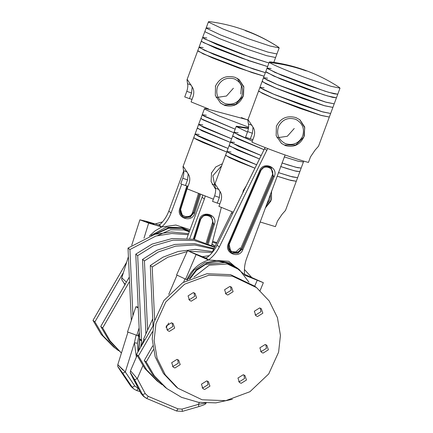 <?xml version="1.0" encoding="UTF-8"?>
<svg xmlns="http://www.w3.org/2000/svg" width="433" height="433" viewBox="0 0 433 433"><rect width="100%" height="100%" fill="white"/><g stroke="black" fill="none" stroke-linecap="round" stroke-linejoin="round"><path stroke-width="0.65" d="M238.637 381.63L239.254 381.825L244.564 378.518L243.882 374.918M246.474 380.006L244.948 375.53L243.27 374.729L237.955 378.036L239.487 382.518L241.165 383.319L246.474 380.006M260.547 351.412L261.164 351.601L266.474 348.294L265.792 344.7M268.384 349.788L266.858 345.312L265.175 344.511L259.865 347.818L261.391 352.294L263.075 353.095L268.384 349.788M255.01 314.834L255.622 315.029L260.937 311.722L260.255 308.123M262.847 313.216L261.315 308.734L259.638 307.933L254.328 311.24L255.854 315.722L257.532 316.523L262.847 313.216M225.268 293.33L225.88 293.52L231.195 290.213L230.513 286.619M233.106 291.707L231.574 287.231L229.896 286.43L224.586 289.737L226.113 294.213L227.79 295.014L233.106 291.707M188.745 299.49L189.362 299.685L194.671 296.378L193.989 292.784M196.582 297.872L195.05 293.39L193.372 292.589L188.063 295.896L189.589 300.378L191.267 301.179L196.582 297.872M166.835 329.713L167.452 329.903L172.762 326.596L172.08 323.002M174.672 328.09L173.146 323.608L171.463 322.807L166.153 326.114L167.679 330.595L169.363 331.397L174.672 328.09M172.372 366.286L172.989 366.48L178.304 363.173L177.622 359.579M180.209 364.667L178.683 360.186L177.005 359.385L171.69 362.692L173.222 367.173L174.9 367.974L180.209 364.667M202.114 387.795L202.731 387.984L208.046 384.677L207.364 381.083M209.951 386.171L208.425 381.69L206.747 380.888L201.432 384.195L202.963 388.677L204.641 389.478L209.951 386.171M155.929 323.749L154.105 340.5L157.098 358.286L165.33 374.929L177.947 388.249L202.114 399.783L225.761 400.671L249.928 391.719L268.725 373.917L278.608 352.153L280.432 335.402L277.439 317.616L269.207 300.978L256.59 287.653L232.424 276.124L208.776 275.236L184.61 284.189L165.812 301.985L155.929 323.749M256.59 287.653L254.68 286.164L230.513 274.63L206.871 273.743L182.699 282.695L163.907 300.497L154.018 322.255L152.194 339.007L155.187 356.792L163.42 373.435L176.036 386.756L177.947 388.249M118.518 350.665L113.619 346.963L101.219 334.39L92.992 320.388L126.685 262.117M115.524 348.457L103.13 335.884L94.903 321.881L92.992 320.388M162.516 221.902L155.111 223.926M160.318 224.278L158.37 224.9M94.903 321.881L123.432 272.541M121.435 353.019L110.231 341.058L102.664 327.949L129.532 281.493M121.419 353.063L108.986 340.457L100.759 326.455L102.664 327.949M100.759 326.455L129.332 277.05M189.313 231.763L183.819 229.939L170.629 229.734L157.542 235.601M189.492 231.287L181.909 228.445L168.724 228.245L155.631 234.107M215.114 246.231L211.975 243.952M188.593 233.706L171.555 231.947L155.019 234.264L128.006 248.071L131.318 320.523M188.22 234.713L171.739 233.495L155.864 236.05L129.916 249.565L128.006 248.071M215.087 246.285L211.926 244.152M129.916 249.565L132.936 315.641M214.595 247.286L194.287 240.477L172.967 240.169L153.471 245.825L137.683 255.638L141.548 340.295L141.483 341.02L139.572 339.526L139.637 338.801L141.548 340.295M214.773 246.924L194.163 239.308L172.226 238.523L152.059 244.109L135.773 254.144L137.683 255.638M135.773 254.144L139.637 338.801M138.928 350.281L139.572 339.526M140.665 347.087L141.483 341.02M251.476 277.212L244.429 269.505M212.262 252.499L189.454 251.27M187.137 251.562L167.836 257.24L152.194 266.982L154.619 319.998M212.966 251.643L195.435 249.348L178.288 251.427L162.954 257.186L150.283 265.489L152.194 266.982M150.283 265.489L153.044 325.87M213.983 248.531L194.601 243.644L174.889 244.418L157.06 250.187L142.522 259.421L145.921 333.935M213.675 249.148L194.726 244.975L175.668 246.128L158.483 251.914L144.427 260.915L142.522 259.421M144.427 260.915L147.593 330.227M232.375 399.296L215.878 402.863L198.406 402.3L181.546 397.353L166.829 388.563L154.435 375.99L146.208 361.988L153.347 349.637M166.829 388.563L164.919 387.07L152.524 374.496L144.297 360.494L146.208 361.988M248.921 282.164L239.444 269.743L237.533 268.249L225.447 262.485L205.523 264.411L196.49 270.403L190.103 278.733M239.444 269.743L227.357 263.978L209.177 265.191L193.881 277.158M166.05 327.667L168.713 323.072M144.297 360.494L152.735 345.902M162.056 384.704L157.157 381.002L144.757 368.423L136.53 354.427L153.342 325.351M159.063 382.491L146.668 369.917L138.441 355.915L136.53 354.427M138.441 355.915L152.438 331.705M207.001 257.592L205.469 257.9M209.28 255.638L202.525 256.666M210.297 28.302L206.227 27.809L206.628 28.351L220.662 35.003L246.945 45.102L267.892 52.095L276.914 53.963L273.813 62.352M245.625 48.675L266.571 55.668L275.594 57.529L266.582 55.673L245.663 48.685L219.374 38.586L205.312 31.928L204.906 31.382L205.307 31.923L219.342 38.575L245.625 48.675M149.758 222.594C145.282 221.436 145.667 221.734 150.901 223.493C155.377 224.646 154.998 224.348 149.758 222.594L146.522 221.853M206.617 108.694L206.73 108.255M183.619 171.073L168.8 211.136L171.089 212.928C169.059 218.356 165.915 223.033 161.661 226.973L175.901 225.046L190.071 229.717M149.325 236.028L155.041 230.892L161.644 226.989L159.371 225.182C163.625 221.241 166.77 216.565 168.8 211.136M181.719 184.204L171.089 212.928M189.53 231.184L183.316 228.559L168.605 227.769L154.094 234.518M144 238.172L148.654 223.092L161.661 226.973M148.654 223.092L139.891 219.818L131.735 245.219M212.679 241.219L216.857 242.691M216.538 243.341L212.424 242.215M139.891 219.818L146.365 221.301L159.355 225.198M150.901 223.493L154.137 224.234M128.395 256.639L121.797 277.786L126.387 282.137M125.169 284.237L124.282 283.214L125.002 284.535M233.392 88.235L226.491 96.012L216.143 97.56M242.096 58.32L267.621 66.585L248.547 60.593L203.386 42.575L201.34 41.016L201.751 41.557L215.807 48.22L242.096 58.32M239.855 64.382L265.38 72.647L253.208 68.982L204.484 50.309L199.099 47.073L199.51 47.619L213.566 54.282L239.855 64.382M249.224 39.057L270.143 46.039L279.161 47.901L278.332 47.056C257.364 33.357 234.47 24.892 209.642 21.65L208.468 21.747L208.879 22.294L222.935 28.957L249.224 39.057M208.468 21.747L206.227 27.809L206.633 28.356L220.695 35.019L246.983 45.113L267.903 52.101L276.914 53.963L279.161 47.901M243.416 54.747L268.942 63.012L249.868 57.021L204.706 39.002L202.66 37.444L203.072 37.985L217.128 44.648L243.416 54.747M238.534 67.949L264.06 76.219L251.887 72.555L203.164 53.876L197.778 50.645L198.19 51.191L212.246 57.849L238.534 67.949M243.498 95.487L243.801 86.638L239.059 79.526L235.065 77.334C226.161 75.017 219.65 77.918 215.537 86.032L215.309 95.395L220.603 103.141L224.684 105.398C233.3 107.487 239.514 104.353 243.319 96.002M192.198 86.887L191.538 93.019L189.465 98.627L192.046 99.357M189.465 98.627L184.734 96.932L186.807 91.325C187.825 87.991 188.068 85.453 187.532 83.704L186.996 79.796L187.354 79.618L192.625 87.688C193.952 90.042 194.136 92.911 193.172 96.299L191.099 101.907L208.592 108.97M240.775 94.01L241.425 85.869L237.327 78.286M241.923 95.633C243.914 87.894 241.37 82.302 234.28 78.849C226.605 76.977 220.992 79.623 217.442 86.8C215.45 94.535 217.994 100.131 225.084 103.579C232.759 105.457 238.372 102.805 241.923 95.633M215.353 86.557L215.731 85.534M238.854 79.369L243.817 87.179L243.308 96.023L235.557 104.472L224.213 105.04L220.402 102.978M206.736 37.936L202.66 37.444L186.996 79.796M203.174 47.57L199.099 47.073M206.292 115.221L202.216 114.729L204.1 116.196L235.189 129.186L202.628 115.27L202.216 114.729L200.896 118.296L202.779 119.768L233.869 132.752L201.307 118.842L200.896 118.296L198.655 124.358L203.288 127.232L231.628 138.814L199.066 124.904L198.655 124.358L197.334 127.93L201.967 130.804L230.307 142.387L197.746 128.477L197.334 127.93L195.094 133.992L197.508 135.751L204.219 138.917L228.061 148.449L195.499 134.533L195.094 133.992L193.773 137.564L196.187 139.323L202.898 142.489L226.74 152.021L194.179 138.105L193.773 137.564L182.986 166.716L183.348 166.537L188.615 174.602C189.946 176.956 190.125 179.83 189.167 183.213L187.094 188.826L213.377 199.18M199.164 134.484L195.094 133.992M202.725 124.85L198.655 124.358M214.746 184.75L212.138 184.474M247.898 119.898L205.637 108.564L204.463 108.667L204.869 109.208L218.93 115.871L248.602 127.172M222.416 163.723L215.791 166.943L211.526 172.951L211.109 181.633L215.52 189.129M188.193 173.806L187.532 179.933L185.454 185.546L188.036 186.271M185.454 185.546L180.729 183.846L182.802 178.239C183.819 174.905 184.057 172.366 183.527 170.624L182.986 166.716M221.685 165.698L212.863 175.733L214.817 185.627M211.347 173.476L211.721 172.453M205.204 196.122L204.371 199.056L202.076 197.264L202.725 195.169M202.076 197.264L186.904 238.274M221.339 207.418L211.64 245.262M204.371 199.056L189.746 238.588M137.434 335.591L139.686 336.847L138.176 335.813L139.35 332.474M138.224 307.868L135.886 306.737L127.529 331.932L138.176 335.813M135.886 306.737L138.192 307.073M122.571 373.868C125.716 378.664 127.27 379.876 123.719 374.767C120.58 369.977 119.026 368.759 122.571 373.868L120.271 370.134M126.019 378.502L123.719 374.767M138.787 336.143L137.429 343.223L134.425 342.757L136.108 335.158M139.567 337.231L138.549 350.93M121.208 371.985L130.685 386.009L132.211 387.205L122.734 373.181L118.214 367.022L121.191 371.963C116.737 364.738 117.863 367.503 117.787 364.7L127.973 332.073M123.015 370.177L117.89 364.759L125.305 371.969L134.782 385.992L138.392 388.493M122.734 373.181L125.305 371.969L134.425 342.757L136.363 357.106M136.92 390.642L140.027 391.573L136.888 390.636L134.035 389.164L130.663 385.992L121.18 371.942M303.733 161.13L303.414 162.002L298.148 161.2L284.21 156.892L297.974 161.157L303.414 162.002L285.504 210.422L282.094 214.27L277.499 221.036L275.42 226.648L260.114 221.983M238.118 132.774L234.042 132.281L238.437 135.042L252.352 141.061L234.453 132.828L234.042 132.281L232.721 135.854L237.116 138.614L264.054 149.694L233.133 136.395L232.721 135.854L230.48 141.916L238.648 146.419L261.186 155.523L230.892 142.457L230.48 141.916L229.16 145.483L237.327 149.991L259.497 158.954L229.566 146.029L229.16 145.483L226.919 151.545L230.637 153.975L240.596 158.424L256.628 164.778L227.325 152.091L226.919 151.545L225.598 155.117L229.317 157.547L239.276 161.996L254.94 168.21L226.004 155.664L225.598 155.117L214.811 184.269L215.174 184.09L220.44 192.16C221.766 194.514 221.95 197.383 220.992 200.771L218.919 206.379L233.268 212.23M290.197 176.301L297.606 177.698L292.34 176.897L278.387 172.578L290.197 176.301M288.876 179.874L296.286 181.265L291.019 180.464L277.066 176.15L288.876 179.874M230.989 152.037L226.919 151.545M288.432 165.06L297.411 167.647L301.173 168.064L295.901 167.262L281.953 162.943L288.432 165.06M287.111 168.632L296.091 171.219L299.847 171.636L294.581 170.835L280.633 166.516L287.111 168.632M234.551 142.408L230.48 141.916M265.229 208.149L270.944 200.961M246.317 185.719L243.351 190.504L242.653 193.167M248.537 127.924L236.288 126.219L236.694 126.766L247.481 132.049M220.018 191.359L219.352 197.491L217.279 203.099L212.554 201.405L214.627 195.797C215.645 192.463 215.883 189.919 215.353 188.176L214.811 184.269M217.279 203.099L219.861 203.824M271.307 199.992L271.583 190.98M266.3 205.247L270.062 199.12L270.484 193.941M271.507 191.175L271.491 199.386L265.348 207.824M243.184 190.991L243.557 189.99M232.537 213.713L231.514 212.917L232.045 211.753M152.725 318.85L143.567 339.158L144.887 339.975M231.514 212.917L212.511 251.524M135.394 381.354L132.395 376.445L134.246 380.455L137.245 385.365L135.394 381.354M133.039 378.399L133.05 378.431C128.633 369.219 130.706 374.112 130.485 370.783L137.31 378.675L134.598 379.649L130.685 373.116L133.072 378.453L141.017 393.424L142.544 394.615L134.598 379.649M206.314 402.766C204.923 404.46 206.438 404.049 198.834 406.609L198.476 404.352L205.837 403.08M140.985 393.364L133.072 378.453M271.15 68.549L267.074 68.057L275.107 72.5L324.864 91.152L333.957 93.777L337.767 94.21L318.536 146.197L315.127 150.045L310.531 156.811L308.453 162.424C302.759 160.984 294.083 158.191 282.43 154.029C270.685 149.796 260.52 145.84 251.952 142.154L254.025 136.547C254.983 133.158 254.804 130.29 253.473 127.935L248.206 119.865L247.844 120.044L248.385 123.952L252.017 125.256M323.543 94.724L332.636 97.349L336.446 97.777L327.429 95.92L306.51 88.933L280.221 78.833L266.165 72.17L265.754 71.629L273.786 76.073L323.543 94.724M322.839 111.968L330.639 113.473L321.627 111.611L300.708 104.624L274.419 94.529L260.357 87.867L259.952 87.32L263.529 89.68L273.136 93.993L322.839 111.968M321.519 115.535L329.318 117.04L320.306 115.183L299.387 108.196L273.099 98.096L259.037 91.439L258.631 90.892L262.209 93.252L271.816 97.56L321.519 115.535M264.022 87.812L259.952 87.32L247.844 120.044M326.049 102.231L334.206 103.839L325.188 101.977L304.269 94.995L277.981 84.895L263.924 78.232L263.513 77.691L266.966 79.986L276.265 84.175L326.049 102.231M324.728 105.804L332.885 107.411L323.868 105.549L302.948 98.567L276.66 88.467L262.604 81.805L262.192 81.258L265.646 83.553L274.939 87.747L324.728 105.804M267.583 78.184L263.513 77.691L259.952 87.32M304.339 135.767L304.653 126.901L299.912 119.773L295.912 117.581C287.009 115.265 280.497 118.166 276.384 126.279L276.157 135.648L281.455 143.388L285.531 145.645C294.148 147.734 300.361 144.606 304.172 136.243M270.495 61.897L269.321 61.995L269.727 62.541C270.841 64.073 293.033 73.291 310.077 79.299L330.996 86.286L340.008 88.148L339.185 87.309C318.228 73.61 295.328 65.139 270.495 61.897M269.321 61.995L267.074 68.057L267.486 68.603L281.542 75.261L307.831 85.361L328.75 92.348L337.767 94.21L340.008 88.148M253.051 127.134L252.39 133.267L250.312 138.874L245.587 137.18L247.66 131.572C248.677 128.238 248.915 125.7 248.385 123.952M294.24 128.482L287.344 136.254L276.996 137.808M250.312 138.874L252.894 139.605M278.533 126.441C276.162 134.078 278.43 139.794 285.336 143.594C292.903 145.851 298.635 143.48 302.532 136.482C304.902 128.85 302.635 123.129 295.728 119.329C288.161 117.078 282.435 119.443 278.533 126.441M299.712 119.622L304.751 127.767L303.885 136.958L295.734 145.017L284.384 145.023L281.244 143.22M267.675 148.541L219.331 246.983C216.749 252.174 213.139 256.509 208.506 259.984L228.732 261.294L244.201 274.37M266.842 150.484L264.547 148.692L265.077 147.529M198.135 255.443C202.422 257.105 202.043 256.807 196.988 254.55C192.701 252.888 193.086 253.186 198.135 255.443L201.231 256.574M253.884 278.847C258.171 280.508 257.787 280.211 252.737 277.954C248.45 276.292 248.829 276.59 253.884 278.847L256.975 279.978M264.547 148.692L217.036 245.192C214.459 250.382 210.849 254.718 206.211 258.192L208.484 259.995L187.521 250.707L176.604 274.933L186.894 279.772C191.234 270.057 198.428 263.464 208.484 260L208.506 259.984M189.161 279.166L196.165 269.835L206.768 263.296L218.909 261.299L229.955 263.708L237.024 267.854L228.873 262.858L217.323 260.439L204.695 262.842L193.973 270.062L187.305 279.994L186.894 279.772M244.672 275.166C243.985 269.456 244.634 263.881 246.626 258.441L285.12 154.987M187.521 250.707L206.195 258.203M196.988 254.55L193.897 253.419M244.58 274.322L263.351 282.689L244.677 275.193M252.737 277.954L249.641 276.822M186.179 279.474L187.365 280.054M183.662 282.11L184.864 278.987M200.647 194.363L194.747 213.269C192.1 223.195 176.204 218.427 179.679 208.749L186.807 185.919M189.589 231.011L182.233 227.709L166.229 227.19L151.014 235.449M199.407 193.881L193.529 212.717L193.784 212.917L199.689 193.989M187.099 188.826L180.842 208.852C178.142 216.381 190.504 220.088 192.561 212.365L193.529 212.717L190.076 216.906L184.723 217.469L182.591 216.397M180.382 208.917L182.715 216.495L184.978 217.664L190.331 217.106L193.784 212.917L194.747 213.269M180.399 208.912L187.516 186.12L180.399 208.912C179.608 211.954 180.382 214.481 182.715 216.495M192.561 212.365L198.455 193.502M187.906 186.233L187.126 188.734M180.388 208.901L179.679 208.749M180.842 208.852L180.133 208.701M125.256 284.097L124.931 284.649M278.749 47.354C268.287 40.475 257.153 34.911 245.349 30.673M191.538 93.019L186.807 91.325M187.532 83.704L191.169 85.009M247.833 120.082L241.343 117.587M187.532 179.933L182.802 178.239M183.527 170.624L187.159 171.928M193.318 239.146L199.407 219.65C202.054 209.724 217.945 214.487 214.47 224.17L208.365 243.73M139.41 333.724L138.603 335.997M211.055 216.121L213.507 223.818L211.18 216.219L208.923 215.049L203.57 215.612L200.127 219.812L199.407 219.65M207.418 243.33L213.507 223.818L214.47 224.17M206.184 242.826L212.289 223.266L213.252 223.617L207.136 243.211M200.111 219.818L194.033 239.281L200.127 219.812C202.649 214.784 206.335 213.588 211.18 216.219M212.289 223.266C214.99 215.737 202.628 212.035 200.571 219.753L194.449 239.368M204.56 214.389L206.866 214.562M207.526 214.784L209.583 216.164M199.862 219.601L200.571 219.753M136.806 335.402L139.139 327.846M137.429 343.223L137.959 351.959M136.888 390.636L134.035 389.164L132.211 387.205L134.782 385.992M136.86 390.62L138.035 388.385M132.509 387.968L130.652 385.965M236.694 126.766L248.461 128.482M219.352 197.491L214.627 195.797M215.353 188.176L218.984 189.481M142.852 365.782L137.31 378.675L145.255 393.64L148.238 396.368L178.006 408.866L182.06 409.093L198.476 404.352L199.299 402.436M178.006 408.866L176.572 411.004L146.809 398.512L144.844 397.359L142.544 394.615L145.255 393.64M141.017 393.424L143.318 396.163L141.017 393.424M148.238 396.368L146.809 398.512L176.572 411.004M182.06 409.093L182.417 411.35L198.834 406.609M269.727 62.541C282.235 63.9 294.391 66.693 306.201 70.92M252.39 133.267L247.66 131.572M259.768 170.483C263.432 160.87 278.711 167.284 274.257 176.567L242.778 249.803C239.119 259.416 223.834 252.996 228.294 243.719L259.768 170.483L260.45 170.721L228.97 243.958L231.038 252.25L232.608 253.17L237.982 253.175L241.847 249.365L273.326 176.128L271.253 167.836L269.683 166.911L264.309 166.911L260.455 170.732C263.188 166.25 266.788 165.287 271.253 167.836M217.036 245.192L219.331 246.983M267.61 166.407L269.656 167.782M271.128 167.739L273.071 175.928L274.257 176.567M272.135 175.489C275.604 168.275 263.719 163.284 260.872 170.759L229.393 243.996C225.929 251.216 237.814 256.206 240.661 248.726L272.135 175.489L273.071 175.928L241.592 249.164L242.778 249.803M240.661 248.726L241.592 249.164L237.728 252.975L232.353 252.975L230.913 252.152M260.19 170.521L260.872 170.759M229.393 243.996L228.716 243.757M260.455 170.732L228.981 243.968L228.294 243.719M185.573 279.22L195.997 254.756M254.712 286.186L257.164 280.432M206.227 27.809L202.66 37.444M121.797 277.786C121.868 280.589 120.742 277.824 125.197 285.049M204.463 108.667L202.216 114.729M236.288 126.219L234.042 132.281M130.485 370.783L137.034 355.542M140.362 347.796L143.945 339.461M146.825 398.522L143.318 396.163M176.594 411.02L182.417 411.35M267.074 68.057L263.513 77.691M231.038 252.25C228.489 249.993 227.801 247.232 228.981 243.968M230.21 251.481L235.882 251.914L240.077 247.985M260.103 290.619L263.351 282.689M168.735 294.418L176.978 275.242"/></g></svg>
